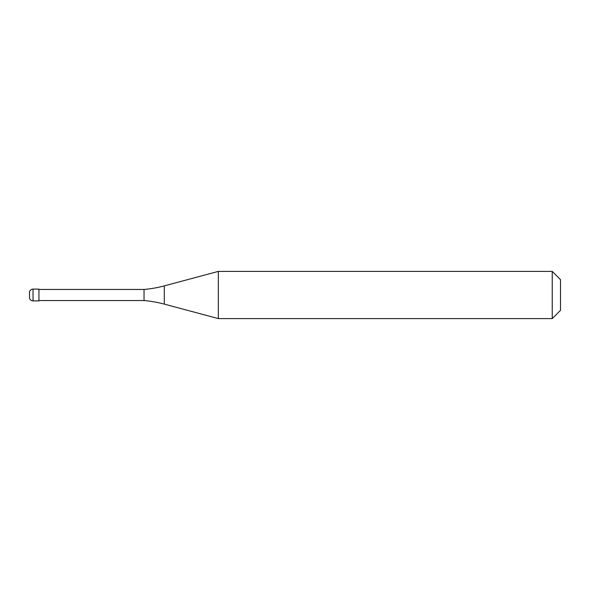 <?xml version="1.0" encoding="UTF-8"?>
<svg xmlns="http://www.w3.org/2000/svg" width="590" height="590" viewBox="0 0 590 590"><rect width="100%" height="100%" fill="white"/><g stroke="black" fill="none" stroke-linecap="round" stroke-linejoin="round"><path stroke-width="0.89" d="M29.5 292.64A3.54 3.54 0 0 1 33.04 289.1A3.54 3.54 0 0 0 29.5 292.64L29.5 297.36A3.54 3.54 0 0 0 33.04 300.9L38.94 300.9L38.94 289.1L33.04 289.1L38.94 289.1M38.94 300.546L144.041 300.546A118 118 0 0 1 164.3 304.116L218.344 318.6L552.24 318.6L560.5 310.34L560.5 279.66L552.24 271.4L552.24 318.6M38.94 289.454L144.041 289.454L144.041 300.546M144.041 289.454A118 118 0 0 0 164.3 285.885L218.344 271.4L218.344 318.6M218.344 271.4L552.24 271.4M33.04 289.1L33.04 300.9M164.3 285.885L164.3 304.116"/></g></svg>
